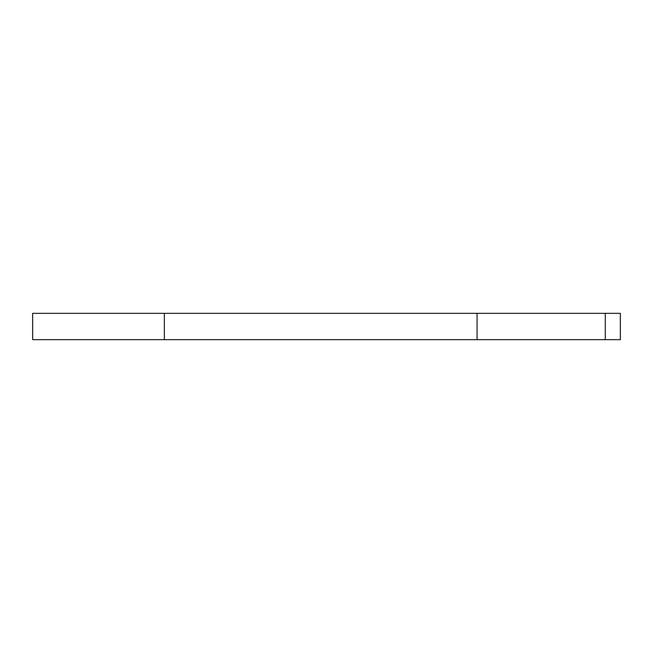 <?xml version="1.0" encoding="UTF-8"?>
<svg xmlns="http://www.w3.org/2000/svg" width="653" height="653" viewBox="0 0 653 653"><rect width="100%" height="100%" fill="white"/><g stroke="black" fill="none" stroke-linecap="round" stroke-linejoin="round"><path stroke-width="0.98" d="M32.65 339.666L32.65 313.334L620.35 313.334L620.35 339.666L32.65 339.666M164.352 339.666L164.352 313.334M605.282 339.666L605.282 313.334M477.065 339.666L477.065 313.334"/></g></svg>
